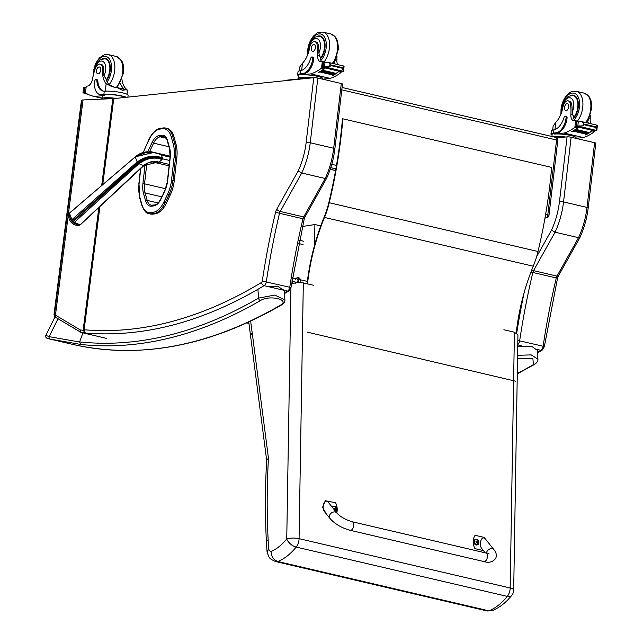 <?xml version="1.0" encoding="UTF-8"?>
<svg xmlns="http://www.w3.org/2000/svg" width="643" height="643" viewBox="0 0 643 643"><rect width="100%" height="100%" fill="white"/><g stroke="black" fill="none" stroke-linecap="round" stroke-linejoin="round"><path stroke-width="0.96" d="M313.76 77.69A2.934 0.466 6.7 0 1 317.835 78.052L310.231 142.762A2.934 0.466 -173.3 0 0 306.156 142.4L313.76 77.69L113.755 98.604L83.043 99.946A4.405 0.699 -173.3 0 0 81.958 100.115A11.735 1.873 -173.3 0 0 81.412 100.581L54.02 314.282L54.43 314.853A2.202 2.058 138.7 0 0 54.864 316.669L54.864 316.669A2.202 2.058 138.7 0 0 54.888 316.702M284.431 293.015A704.149 402.052 -76.9 0 0 287.558 291.134A4.405 2.516 -76.9 0 0 289.808 287.067A466.488 266.355 103.1 0 1 302.974 218.781A4.405 2.516 103.1 0 1 303.681 216.932L325.213 178.497A58.682 33.508 -76.9 0 0 333.685 148.244L341.288 83.534A2.934 0.466 6.7 0 1 342.478 84.056L334.874 148.766C333.621 159.183 330.864 169.037 326.604 178.336L325.213 178.497L301.76 173.015L298.183 170.982A55.748 31.828 -76.9 0 0 306.156 142.4M334.874 148.766A2.934 0.466 -173.3 0 0 333.685 148.244L310.231 142.762A58.682 33.508 103.1 0 1 301.76 173.015L280.227 211.459A4.405 2.516 -76.9 0 0 279.52 213.299A466.488 266.355 -76.9 0 0 266.355 281.594A4.405 2.516 103.1 0 1 264.104 285.653A704.149 402.052 103.1 0 1 257.521 289.559L257.015 289.816C198.832 323.188 141.589 337.591 85.286 333.042L85.278 332.97A720.273 494.266 105.2 0 1 81.428 332.519L106.754 338.435M99.922 206.532L84.12 329.755L85.286 333.042M341.288 83.534L317.835 78.052M102.727 184.645L113.755 98.604M81.958 100.115L54.43 314.853L55.451 315.15A2.202 1.575 120.8 0 0 55.869 317.465L80.713 332.254A2.202 2.202 0 0 0 81.34 332.503A2.202 1.254 -76.9 0 1 81.082 332.391A2.202 1.575 -59.2 0 1 80.713 332.254A2.202 1.575 -59.2 0 1 80.295 329.939A2.202 1.591 97 0 0 81.428 332.519A2.202 1.254 -76.9 0 1 81.34 332.503L82.931 332.881L79.571 342.004L80.841 344.463A715.989 408.811 -76.9 0 0 260.423 300.554C269.465 294.695 290.612 299.67 280.364 305.208A2.202 1.591 59.9 0 0 281.329 305.087A2.202 1.591 59.9 0 0 281.353 305.079M83.043 99.946L55.451 315.15L80.295 329.939A718.118 493.02 -74.7 0 0 83.132 330.277L85.278 332.97M79.563 341.996L49.109 336.667A2.202 1.599 102.5 0 0 50.194 339.102L80.841 344.463M280.364 305.208A715.989 408.811 103.1 0 1 74.572 344.809A2.202 1.808 102.6 0 0 74.588 344.809C141.275 359.236 210.189 345.99 281.329 305.087C283.981 303.335 285.162 301.575 284.889 299.823L274.682 295.065L258.526 298.119A713.786 407.558 103.1 0 1 79.595 341.907M58.031 318.751L49.109 336.667L45.854 335.325C45.372 336.9 45.966 337.961 47.622 338.523L50.194 339.102M74.572 344.809L71.831 344.182L74.588 344.809M284.166 290.347L278.411 286.778L267.375 286.424M588.192 207.946L595.796 143.236A2.934 0.466 -173.3 0 0 594.606 142.714L587.003 207.424A2.934 0.466 6.7 0 1 588.192 207.946C586.938 218.363 584.182 228.217 579.922 237.516L558.405 275.919A2.934 1.085 29.3 0 1 556.999 276.112A4.405 2.516 -76.9 0 0 556.291 277.961L557.521 278.234L558.405 275.919M517.768 344.584A4.405 2.516 -76.9 0 0 519.665 340.774A466.488 266.355 103.1 0 1 532.838 272.479A4.405 2.516 103.1 0 1 533.545 270.639L555.078 232.195A58.682 33.508 -76.9 0 0 563.549 201.942L571.153 137.232A2.934 0.466 -173.3 0 0 567.078 136.871L559.474 201.581A55.748 31.828 103.1 0 1 551.501 230.162L555.078 232.195L578.531 237.677L579.906 237.54M571.153 137.232L594.606 142.714M567.078 136.871L556.742 137.948M517.591 355.306L531.214 354.896L537.926 359.22C538.191 360.996 537.009 362.756 534.365 364.493A2.202 1.591 59.9 0 0 534.389 364.477M517.293 373.479A715.989 408.811 -76.9 0 0 533.401 364.613L532.878 358.456L517.543 358.32M517.744 346.272L531.456 346.175L537.331 350.347L537.926 359.22M171.528 180.233L172.991 180.362L175.563 157.374L174.092 157.254L171.528 180.233A25.72 14.685 103.1 0 1 167.702 193.921L163.885 202.055A19.845 11.333 103.1 0 1 152.946 212.351L150.832 212.608A19.837 11.325 103.1 0 1 141.91 204.667L139.836 197.208A25.712 14.676 103.1 0 1 139.025 184.139L140.769 168.498M152.825 214.135L154.939 213.878L153.677 213.58L151.563 213.838L152.825 214.135A20.898 11.928 103.1 0 1 150.358 214.006L149.088 213.709A20.898 11.928 -76.9 0 0 151.563 213.838A1.053 0.852 -96.9 0 1 150.832 212.608M152.946 212.351A1.053 0.852 -96.9 0 0 153.677 213.58A20.898 11.936 -76.9 0 0 165.195 202.738L169.013 194.604A26.773 15.287 -76.9 0 0 172.991 180.362L174.261 180.651L176.833 157.672L174.1 157.246A25.712 14.676 103.1 0 1 174.092 157.254A25.712 14.676 103.1 0 0 173.28 144.185L171.207 136.726A19.845 11.333 103.1 0 0 162.293 128.777A1.053 0.852 -96.9 0 1 163.25 127.941A20.906 11.936 -76.9 0 1 165.717 128.07L160.895 128.182A1.053 0.852 -96.9 0 1 161.136 128.19M175.563 157.366A26.765 15.279 -76.9 0 0 174.719 143.767L172.645 136.308A20.906 11.936 -76.9 0 0 165.717 128.07L166.979 128.359A20.906 11.936 103.1 0 1 173.915 136.605L175.981 144.064A26.765 15.279 103.1 0 1 176.833 157.672M163.885 202.055L166.465 203.035L170.274 194.901L167.702 193.921M166.465 203.035A20.898 11.936 103.1 0 1 154.939 213.878M174.261 180.651A26.773 15.287 103.1 0 1 170.274 194.901M555.19 137.321A2.934 1.672 103.1 0 1 555.52 137.337A2.934 1.672 103.1 0 1 556.581 140.013A2.934 0.466 6.7 0 1 557.77 140.536A2.934 2.934 0 0 0 555.52 137.337L342.076 87.472M341.795 89.835L556.581 140.013L547.796 214.81A2.934 1.672 103.1 0 1 545.73 217.864A2.934 2.363 84 0 0 546.373 217.905L546.373 217.905A2.934 2.934 0 0 0 548.977 215.333A2.934 0.466 -173.3 0 0 547.796 214.81L545.642 214.304M307.089 283.772A144.788 82.674 -76.9 0 1 324.128 217.213A58.682 33.508 -76.9 0 0 328.862 202.505A327.528 187.009 103.1 0 0 342.454 118.722L551.646 167.405A328.268 187.434 -76.9 0 1 537.998 251.501L329.248 202.73A58.682 33.508 103.1 0 1 324.498 217.438L533.256 266.202A58.682 33.508 -76.9 0 0 537.998 251.501M516.241 332.825A144.048 82.248 103.1 0 1 533.256 266.202M515.59 381.211L307.274 332.142M307.507 283.868A144.048 82.248 103.1 0 1 324.498 217.438M329.248 202.73A328.268 187.434 -76.9 0 0 342.896 118.633M326.266 513.878L322.569 507.255L325.294 500.728L335.558 502.697A12.096 9.291 -110.4 0 1 336.763 512.921C340.372 516.819 345.484 519.753 352.115 521.73A4.405 2.516 -76.9 0 1 352.935 528.297A4.405 2.516 -76.9 0 1 350.113 530.298A4.405 2.516 -76.9 0 0 352.935 528.297A4.405 2.516 -76.9 0 0 352.115 521.73L485.811 552.964A4.405 2.516 -76.9 0 1 486.63 559.531A4.405 2.516 -76.9 0 1 483.809 561.532C488.712 563.155 492.659 562.135 495.649 558.47C496.935 555.544 496.356 552.594 493.912 549.636A4.405 3.295 141.4 0 0 489.572 549.09A4.405 3.295 141.4 0 0 486.478 553.109M483.432 550.609L474.896 548.616A12.096 9.291 -110.4 0 1 475.121 535.298L483.914 537.355L487.402 541.47M493.912 549.636L485.674 539.3C481.945 534.277 478.006 544.147 481.928 548.72L485.192 552.819M328.525 502.585C324.787 497.561 320.857 507.431 324.779 512.005L329.883 518.411A4.405 3.295 -38.6 0 1 329.803 514.842A4.405 3.295 -38.6 0 1 333.243 512.069A4.405 3.295 -38.6 0 1 336.763 512.921L328.525 502.585M477.347 544.87A2.885 2.218 -110.4 0 1 477.186 544.934A2.885 2.218 -110.4 0 1 476.133 544.991A2.885 2.218 -110.4 0 1 473.923 542.354A2.885 2.218 -110.4 0 1 475.169 539.525A2.885 2.218 -110.4 0 1 475.338 539.469M476.632 544.709A2.781 2.138 -110.4 0 1 474.767 540.265A2.781 2.138 -110.4 0 1 478.617 541.165A2.781 2.138 -110.4 0 1 476.632 544.709M477.387 540.417A1.535 1.182 69.6 0 0 477.09 540.353A3.754 1.881 101.3 0 1 477.21 541.012L476.744 541.446A3.754 1.326 177.5 0 0 475.997 541.39A1.535 1.182 69.6 0 0 475.997 541.736A3.754 0.844 4.1 0 1 476.736 541.848L477.186 542.491A3.754 1.889 100.8 0 1 477.05 543.271A1.535 1.182 69.6 0 0 477.339 543.335A3.754 2.379 -74.4 0 0 477.516 542.571L477.974 542.129A3.754 0.828 3.8 0 1 478.432 542.306A1.535 1.182 69.6 0 0 478.432 541.953A3.754 1.342 177.9 0 0 477.982 541.736L477.54 541.085A3.754 2.387 -74.9 0 0 477.387 540.417L477.355 540.538A1.423 1.093 -110.4 0 0 477.122 540.474M477.21 541.012L476.141 541.752M477.154 542.684L477.974 542.129M477.5 542.202A1.013 0.772 -110.4 0 0 477.492 542.121A2219.596 794.426 -2.1 0 0 478.328 541.945L478.432 541.953M477.982 541.736L477.243 542.113L476.712 541.342M476.551 541.31L475.997 541.832M476.688 542.829L477.235 542.306M332.27 507.287A2.885 2.218 -110.4 0 1 333.267 506.371A2.885 2.218 -110.4 0 1 333.436 506.322M332.624 507.729A2.781 2.138 -110.4 0 1 336.225 507.182A2.781 2.138 -110.4 0 1 335.654 511.531M335.477 507.271A1.535 1.182 69.6 0 0 335.188 507.198A3.754 1.881 101.3 0 1 335.3 507.857L334.842 508.3A3.754 1.326 177.5 0 0 334.095 508.235A1.535 1.182 69.6 0 0 334.087 508.581A3.754 0.844 4.1 0 1 334.834 508.693L335.276 509.344A3.754 1.889 100.8 0 1 335.14 510.116A1.535 1.182 69.6 0 0 335.437 510.188A3.754 2.379 -74.4 0 0 335.606 509.417L336.072 508.983A3.754 0.828 3.8 0 1 336.522 509.152A1.535 1.182 69.6 0 0 336.53 508.798A3.754 1.342 177.9 0 0 336.08 508.589L335.63 507.938A3.754 2.387 -74.9 0 0 335.477 507.271L335.453 507.383A1.423 1.093 -110.4 0 0 335.22 507.319M335.3 507.857L334.239 508.605M335.252 509.529L336.072 508.983M335.598 509.047A1.013 0.772 -110.4 0 0 335.59 508.967A2219.596 794.426 -2.1 0 0 336.418 508.79L336.53 508.798M336.08 508.589L335.333 508.967L334.802 508.195M334.649 508.155L334.095 508.677M334.778 509.674L335.333 509.152M290.925 287.911L286.746 538.987A8.801 2.556 1 0 1 299.067 538.665A8.801 5.023 103.1 0 1 296.198 547.08L507.295 596.391A8.801 5.023 -76.9 0 0 510.172 587.983A8.801 2.556 1 0 1 513.685 590.097L517.936 334.794L514.424 332.214L503.871 329.746M511.699 595.514L508.492 599.163C503.549 604.412 498.132 608.23 492.249 610.609L488.921 610.826A65.192 37.222 103.1 0 0 507.295 596.391A8.801 4.702 39.2 0 0 511.699 595.514L511.699 595.514A8.801 8.801 0 0 0 513.685 590.097M313.88 285.363L303.327 282.896C299.116 282.124 295.177 282.518 291.52 284.093M271.169 551.348A5.2 2.974 103.1 0 1 268.75 548.993L267.086 551.999C269.184 557.899 268.589 558.397 275.574 561.532A14.001 7.997 -76.9 0 0 277.824 561.508C273.548 560.013 271.338 556.629 271.169 551.348A56.391 32.198 103.1 0 0 286.746 538.987A8.801 4.702 39.2 0 0 296.198 547.08A65.192 37.222 -76.9 0 1 277.824 561.508L488.921 610.826A14.001 7.997 103.1 0 1 486.671 610.85L491.501 610.842M292.42 283.692L292.219 281.329M302.467 226.505L314.893 224.536L314.556 245.256M314.893 224.536L320.753 225.902M268.75 548.993A92.359 52.734 103.1 0 1 268.147 539.71L266.395 541.719C265.02 515.083 265.109 487.868 266.66 460.075L268.452 458.21L252.201 332.761L250.521 335.59L266.652 460.171M292.525 277.68A3.898 2.226 103.1 0 1 292.059 280.629M292.043 280.71A3.81 2.178 -76.9 0 0 292.533 277.623M296.101 282.237A1.833 1.045 -76.9 0 0 297.902 280.927A1.833 1.045 -76.9 0 0 296.873 278.949M297.902 282.542A2.934 1.672 -76.9 0 0 298.601 280.597A2.934 1.672 -76.9 0 0 298.087 278.146A2.934 1.672 -76.9 0 0 296.367 278.234A2.934 1.672 -76.9 0 0 295.933 278.732M295.169 282.02A2.934 1.672 -76.9 0 0 295.426 282.864M295.563 279.15L297.508 277.398L298.995 278.974L298.191 282.526M295.684 283.225L295.097 282.004M299.992 282.639L300.442 279.311L298.955 277.736L297.508 277.398M298.545 282.301L299.357 282.494M298.995 278.974L300.442 279.311M121.985 79.619A20.455 11.678 -76.9 0 0 125.457 88.276C127.732 90.35 128.029 90.832 126.358 89.731L111.986 86.652L106.151 83.759A20.455 11.678 103.1 0 1 102.494 69.428L103.716 69.717A6.47 3.689 103.1 0 0 101.321 64.413L100.099 64.123A6.47 3.689 103.1 0 1 102.494 69.428M126.992 94.24L127.467 90.269L126.358 89.731L122.339 90.245L116.897 87.52M117.436 87.649L126.116 89.674M93.926 72.836A9.862 5.626 103.1 0 1 100.517 61.125A9.862 5.626 103.1 0 1 105.661 70.103A9.862 5.626 103.1 0 1 103.949 75.77L105.862 78.567A20.455 11.678 -76.9 0 0 108.78 84.378L113.723 87.014M120.329 83.204A20.455 11.678 -76.9 0 0 122.829 87.657L124.187 89.216M127.901 97.125L128.118 95.268A13.31 2.122 -173.3 0 0 119.622 92.262A13.31 2.122 -173.3 0 0 104.889 91.177L104.262 91.202A16.63 9.492 -76.9 0 1 102.993 91.057A16.63 9.492 -76.9 0 1 96.844 80.672A1.841 1.053 -76.9 0 0 96.161 79.523A1.841 1.053 -76.9 0 0 94.658 81.428A14.403 8.222 -76.9 0 0 99.866 94.561A14.403 8.222 -76.9 0 0 101.481 94.658L103.885 94.408A13.31 2.122 6.7 0 1 126.333 97.286M116.005 98.363A12.072 1.921 -173.3 0 0 104.496 97.816A12.072 1.921 -173.3 0 0 102.157 98.66L102.438 96.265A12.072 1.921 -173.3 0 1 104.777 95.421L95.132 96.426A62.379 35.614 103.1 0 1 92.608 96.008A62.379 35.614 103.1 0 1 85.463 92.825L86.234 86.275A41.578 23.743 103.1 0 0 87.617 86.066A7.547 4.308 103.1 0 0 92.584 78.856A32.343 18.47 103.1 0 1 95.317 68.576A6.47 3.689 103.1 0 1 100.099 64.123M95.132 96.426L102.229 98.09M101.481 94.658L104.873 94.634A12.072 1.921 6.7 0 1 125.514 97.374M102.47 94.891A14.403 8.222 103.1 0 1 100.855 94.794L99.866 94.561M96.161 79.523L97.141 79.748A1.841 1.053 103.1 0 1 97.824 80.897A16.63 9.492 103.1 0 0 103.491 91.153M84.193 92.013L84.129 91.997A4.943 2.821 -76.9 0 0 83.783 91.877A4.943 2.821 -76.9 0 0 83.638 91.845L84.145 87.552L83.582 87.625M84.691 93.251L83.164 92.889L83.076 92.053L83.011 92.488L85.23 93.002A2.315 1.318 -76.9 0 1 84.691 93.211L85.246 92.994A4.943 2.821 -76.9 0 0 85.23 93.002L85.977 93.163M83.582 87.705L83.076 92.053L83.638 91.845M113.176 98.323A10.232 1.632 -173.3 0 0 103.989 98.877L103.973 98.974M84.145 87.552A4.943 2.821 -76.9 0 0 84.675 87.295L85.776 87.866M84.153 92.005L84.98 87.681M115.427 98.427A2.934 0.466 -173.3 0 0 112.983 98.339L109.23 98.733M106.465 80.423A13.206 7.539 -76.9 0 0 110.202 70.497A13.206 7.539 -76.9 0 0 105.42 58.449A13.206 7.539 -76.9 0 0 102.398 58.77M103.949 75.77A20.455 11.678 103.1 0 1 103.716 69.717M96.506 70.626A3.52 2.009 -76.9 0 0 97.776 73.841A3.52 2.009 -76.9 0 0 100.541 70.867A3.52 2.009 -76.9 0 0 99.384 66.985A3.52 2.009 -76.9 0 0 96.506 70.626M314.845 41.674L316.059 41.956A6.47 3.689 103.1 0 1 318.422 45.653L317.2 45.372A6.47 3.689 103.1 0 0 314.845 41.674A6.47 3.689 103.1 0 0 309.645 47.767A20.455 11.678 103.1 0 1 302.483 63.231L299.815 66.92L299.349 70.891M298.762 75.842A13.31 2.122 6.7 0 1 297.645 74.813A13.31 2.122 6.7 0 1 300.225 73.881L302.628 73.623A14.403 8.222 -76.9 0 0 312.771 58.617A1.841 1.053 -76.9 0 0 312.104 56.938A1.841 1.053 -76.9 0 0 310.714 58.304A16.63 9.492 -76.9 0 1 300.602 70.674L300.225 73.881M297.645 74.813L298.022 71.63A13.31 2.122 -173.3 0 1 300.032 70.77L300.602 70.674M325.077 67.668A1.382 0.788 103.1 0 1 324.578 68.431L321.532 68.142A62.379 35.614 103.1 0 1 310.77 73.881L301.117 74.893A12.072 1.921 -173.3 0 1 314.628 75.753A12.072 1.921 -173.3 0 1 322.762 78.55L322.69 79.185L330.076 78.39A62.379 35.614 -76.9 0 0 340.838 72.651L341.256 71.445M339.054 71.14A1.382 0.788 103.1 0 1 338.628 71.711A62.379 35.614 103.1 0 1 335.959 73.656M335.558 73.913A62.379 35.614 103.1 0 1 334.85 74.371M334.448 74.612A62.379 35.614 103.1 0 1 333.741 75.03M333.339 75.255A62.379 35.614 103.1 0 1 332.423 75.745L332.198 75.689A62.379 35.614 103.1 0 0 333.114 75.199M344.045 66.671L343.499 71.269L342.928 71.397A4.943 2.821 103.1 0 0 342.389 71.654L339.343 70.939A4.943 2.821 103.1 0 0 338.998 71.188A62.379 35.614 103.1 0 1 336.016 73.415M335.333 73.865A62.379 35.614 103.1 0 1 334.907 74.138M334.223 74.556A62.379 35.614 103.1 0 1 333.797 74.813M338.998 71.188L325.398 68.005A62.379 35.614 103.1 0 1 318.59 72.514L318.365 72.458A62.379 35.614 103.1 0 0 324.578 68.431M330.076 78.39L310.77 73.881M335.638 73.937L336.016 73.366L322.505 70.216A62.379 35.614 103.1 0 1 321.966 70.569L335.477 73.728M334.529 74.628L334.907 74.098L321.396 70.939A62.379 35.614 103.1 0 1 320.865 71.277L334.376 74.427M333.428 75.271L333.805 74.765L320.294 71.614A62.379 35.614 103.1 0 1 319.764 71.92L333.275 75.078M338.628 71.711L341.136 72.297L340.71 70.77M341.754 70.955L343.483 71.317L342.341 68.254L330.896 65.578L329.666 66.695L330.044 63.488L327.809 62.291L323.734 62.5A4.943 2.821 103.1 0 1 323.582 62.467A4.943 2.821 103.1 0 1 323.244 62.347L323.976 62.516M325.398 68.005A4.943 2.821 103.1 0 1 325.736 67.764L322.69 67.049A4.943 2.821 103.1 0 1 323.228 66.792L324.611 66.832M325.012 62.459L324.506 66.808L329.666 66.695M328.26 67.748L327.898 68.15L341.409 71.301L341.771 70.899L328.26 67.748A2.315 1.318 103.1 0 1 327.97 67.732L325.543 67.129M342.341 68.254L343.901 66.052L327.809 62.291M330.044 63.488L330.896 65.578M312.345 77.835A12.072 1.921 -173.3 0 0 298.497 78.133L298.866 74.95A12.072 1.921 6.7 0 1 301.205 74.106L303.609 73.857L302.628 73.623M312.104 56.938L313.093 57.171A1.841 1.053 103.1 0 1 313.76 58.851A14.403 8.222 103.1 0 1 303.609 73.857M335.156 64.011A7.547 4.308 103.1 0 1 334.384 61.905M303.665 78.398A10.232 1.632 -173.3 0 0 301.117 78.663M309.516 77.795A10.232 1.632 -173.3 0 0 300.329 78.342L300.281 78.751M327.207 67.555L326.708 67.435M327.898 68.15L327.737 67.676M320.294 71.614L319.917 72.12M321.396 70.939L321.018 71.469M322.505 70.216L322.127 70.778M322.69 67.049L322.834 62.813L323.959 62.516M317.2 45.372A32.343 18.47 103.1 0 1 317.562 55.33A7.547 4.308 103.1 0 0 320.351 61.599A7.547 4.308 103.1 0 0 320.937 61.664A41.578 23.743 103.1 0 0 322.304 61.591L323.678 62.451M337.784 64.621A7.547 4.308 -76.9 0 1 336.868 59.847A32.343 18.47 -76.9 0 0 336.98 56.447M321.854 61.632A7.547 4.308 103.1 0 1 320.158 56.801L319.394 55.764L317.562 55.33M322.754 61.68L324.98 62.202A1.382 0.788 103.1 0 1 325.133 62.21A1.382 0.788 103.1 0 1 325.422 62.403M322.071 67.845L323.75 66.8M343.997 66.896L344.053 66.462L343.997 66.896M298.497 78.133A12.072 1.921 -173.3 0 0 299.148 78.872M311.759 77.899A2.934 0.466 -173.3 0 0 309.323 77.811L287.702 80.07A2.934 0.466 -173.3 0 0 287.132 80.279L287.108 80.471M317.144 36.313A13.206 7.539 103.1 0 1 320.166 36A13.206 7.539 103.1 0 1 325.093 45.364A13.206 7.539 103.1 0 1 320.407 58.963M318.422 45.653A32.343 18.47 103.1 0 1 318.888 52.919L319.394 55.764M315.4 47.743A3.52 2.009 -76.9 0 0 314.122 44.528A3.52 2.009 -76.9 0 0 311.365 47.502A3.52 2.009 -76.9 0 0 312.522 51.384A3.52 2.009 -76.9 0 0 315.4 47.743M568.155 100.855L569.376 101.136A6.47 3.689 103.1 0 1 571.74 104.833L570.518 104.552A6.47 3.689 103.1 0 0 568.155 100.855A6.47 3.689 103.1 0 0 562.963 106.947A20.455 11.678 103.1 0 1 555.801 122.411L553.133 126.1L552.667 130.071M552.08 135.022A13.31 2.122 6.7 0 1 550.963 133.993A13.31 2.122 6.7 0 1 553.543 133.061L555.946 132.804A14.403 8.222 -76.9 0 0 566.089 117.798A1.841 1.053 -76.9 0 0 565.422 116.118A1.841 1.053 -76.9 0 0 564.032 117.484A16.63 9.492 -76.9 0 1 553.92 129.854L553.543 133.061M550.963 133.993L551.332 130.81A13.31 2.122 -173.3 0 1 553.35 129.95L553.92 129.854M576.007 138.341L583.394 137.57A62.379 35.614 -76.9 0 0 594.156 131.831L594.574 130.625M592.372 130.32A1.382 0.788 103.1 0 1 591.946 130.891A62.379 35.614 103.1 0 1 589.277 132.836M588.875 133.093A62.379 35.614 103.1 0 1 588.16 133.551M587.766 133.792A62.379 35.614 103.1 0 1 587.059 134.21M586.657 134.435A62.379 35.614 103.1 0 1 585.733 134.926L585.508 134.869A62.379 35.614 103.1 0 0 586.432 134.379M596.8 130.425L596.246 130.577A4.943 2.821 103.1 0 0 595.707 130.834L592.661 130.119A4.943 2.821 103.1 0 0 592.316 130.368A62.379 35.614 103.1 0 1 589.334 132.595M588.65 133.045A62.379 35.614 103.1 0 1 588.224 133.318M587.541 133.736A62.379 35.614 103.1 0 1 587.115 133.993M592.316 130.368L578.716 127.185A62.379 35.614 103.1 0 1 571.908 131.694L571.683 131.638A62.379 35.614 103.1 0 0 577.896 127.611L574.85 127.322A62.379 35.614 103.1 0 1 564.088 133.061L554.435 134.074L554.523 133.286L556.926 133.037L555.946 132.804M583.394 137.57L564.088 133.061M588.956 133.117L589.334 132.546L575.823 129.396A62.379 35.614 103.1 0 1 575.284 129.749L588.795 132.908M587.847 133.808L588.224 133.278L574.713 130.119A62.379 35.614 103.1 0 1 574.183 130.457L587.686 133.607M586.746 134.451L587.123 133.945L573.612 130.794A62.379 35.614 103.1 0 1 573.082 131.1L586.585 134.258M591.946 130.891L594.453 131.477L594.028 129.95M595.072 130.135L596.8 130.497L595.659 127.435L584.206 124.758L582.984 125.875L583.362 122.668L581.127 121.471L577.044 121.68A4.943 2.821 103.1 0 1 576.9 121.648A4.943 2.821 103.1 0 1 576.562 121.527L577.293 121.696L576.562 121.527M578.716 127.185A4.943 2.821 103.1 0 1 579.054 126.944L576.007 126.229A4.943 2.821 103.1 0 1 576.546 125.972L577.928 126.012M578.33 121.64L577.824 125.988L582.984 125.875M581.577 126.928L581.216 127.33L594.727 130.481L595.088 130.079L581.577 126.928A2.315 1.318 103.1 0 1 581.288 126.912L578.861 126.309M595.659 127.435L597.218 125.232L581.127 121.471M583.362 122.668L584.206 124.758M551.911 136.493L552.184 134.13A12.072 1.921 6.7 0 1 554.523 133.286M565.422 116.118L566.411 116.351A1.841 1.053 103.1 0 1 567.078 118.031A14.403 8.222 103.1 0 1 556.926 133.037M588.474 123.191A7.547 4.308 103.1 0 1 587.702 121.085M556.983 137.578A10.232 1.632 -173.3 0 0 556.243 137.61M562.834 136.975A10.232 1.632 -173.3 0 0 554.298 137.047M580.525 126.735L580.026 126.615M581.216 127.33L581.055 126.856M573.612 130.794L573.235 131.301M574.713 130.119L574.336 130.65M575.823 129.396L575.445 129.958M576.007 126.229L576.53 121.519M570.518 104.552A32.343 18.47 103.1 0 1 570.88 114.51A7.547 4.308 103.1 0 0 573.669 120.78A7.547 4.308 103.1 0 0 574.255 120.844A41.578 23.743 103.1 0 0 575.622 120.771L576.996 121.631M591.102 123.802A7.547 4.308 -76.9 0 1 590.186 119.027A32.343 18.47 -76.9 0 0 590.298 115.627M575.172 120.812A7.547 4.308 103.1 0 1 573.476 115.981L572.712 114.944L570.88 114.51M576.072 120.86L578.298 121.382A1.382 0.788 103.1 0 1 578.451 121.39A1.382 0.788 103.1 0 1 578.74 121.583M575.389 127.025L577.068 125.98M578.395 126.848A1.382 0.788 103.1 0 1 577.896 127.611M576.007 138.366L576.08 137.731A12.072 1.921 -173.3 0 0 567.946 134.934A12.072 1.921 -173.3 0 0 554.435 134.074M597.315 126.076L597.371 125.642L597.315 126.076M565.663 137.015A12.072 1.921 -173.3 0 0 552.771 136.694M565.076 137.08A2.934 0.466 -173.3 0 0 562.641 136.991L556.316 137.65M570.462 95.494A13.206 7.539 103.1 0 1 573.484 95.18A13.206 7.539 103.1 0 1 578.411 104.544A13.206 7.539 103.1 0 1 573.725 118.143M571.74 104.833A32.343 18.47 103.1 0 1 572.206 112.099L572.712 114.944M568.717 106.923A3.52 2.009 -76.9 0 0 567.439 103.708A3.52 2.009 -76.9 0 0 564.683 106.682A3.52 2.009 -76.9 0 0 565.84 110.564A3.52 2.009 -76.9 0 0 568.717 106.923M162.446 158.797L169.688 160.485M169.254 164.391L159.199 162.044M170.049 157.149L161.353 155.116M161.956 159.585L162.438 158.813L161.923 158.7C154.232 155.783 146.323 157.318 138.181 163.298L143.662 165.806C144.82 163.547 152.809 160.742 157.254 162.253L158.403 162.422L157.254 162.253L143.188 165.798C148.637 161.658 153.934 160.445 159.07 162.165L161.956 159.585C154.537 156.675 146.829 158.082 138.84 163.804L74.387 222.325L80.045 224.833L80.536 224.584A8.271 3.392 50.3 0 0 80.608 224.52A8.271 3.392 50.3 0 0 80.672 224.455M161.923 158.7C154.143 155.445 146.041 156.771 137.618 162.679L137.16 161.964L71.903 219.657L72.707 220.629A8.271 3.649 48.4 0 0 73.487 221.473L74.387 222.325A2.307 0.659 133 0 1 73.406 222.944L71.156 220.517L68.857 214.617A2.307 1.977 13.6 0 1 69.492 213.468L71.903 219.657A2.307 0.458 141.1 0 0 71.156 220.517M153.685 152.479L135.641 156.538L70.015 212.568A8.271 3.416 46.2 0 0 69.991 212.592A8.271 3.416 46.2 0 0 69.701 212.929L135.408 156.788L153.685 152.479L160.903 154.505L153.709 152.487M73.406 222.944L78.816 225.331L78.133 225.428L80.431 224.672A2.307 2.106 51.1 0 1 79.845 225.002M69.082 213.942A2.307 2.098 31.9 0 1 69.323 213.372L68.857 214.617M137.16 161.964C145.961 155.944 154.392 154.625 162.446 158.009L161.272 154.883C152.913 150.679 144.289 151.483 135.4 157.286L137.16 161.964M162.438 158.813L162.446 158.009M158.403 162.422L159.07 162.165M157.286 162.253L158.395 162.422M326.588 178.36L305.087 216.739A2.934 1.085 29.3 0 1 303.681 216.932L280.227 211.459A2.934 1.085 -150.7 0 1 276.731 209.28L298.183 170.982M305.087 216.739L304.203 219.054L275.55 212.351A7.338 4.188 103.1 0 1 276.731 209.28M304.203 219.054L290.998 287.534L262.296 281.071A469.422 268.027 103.1 0 1 275.55 212.351M284.471 293.594L288.868 290.966A2.934 2.106 58.8 0 1 287.558 291.134L264.104 285.653A2.934 2.106 -121.2 0 1 261.548 282.43A1.471 0.836 -76.9 0 0 262.296 281.071M84.12 329.755A701.216 400.38 -76.9 0 0 261.548 282.43M112.838 98.564L101.69 185.53M98.869 207.512L83.132 330.277M260.423 300.554A2.202 1.591 -120.1 0 1 258.526 298.119L257.931 289.318M559.474 201.581A2.934 0.466 6.7 0 1 563.549 201.942L587.003 207.424A58.682 33.508 103.1 0 1 578.531 237.677L556.999 276.112L533.545 270.639A2.934 1.085 -150.7 0 1 531.769 269.899M530.941 272.029L556.291 277.961A466.488 266.355 -76.9 0 0 543.126 346.247L544.316 346.714L557.521 278.234M517.84 340.436L543.126 346.247A4.405 2.516 103.1 0 1 540.876 350.314A2.934 2.106 58.8 0 0 542.186 350.146L544.316 346.714M537.082 349.43L540.876 350.314A704.149 402.052 103.1 0 1 537.468 352.356M517.768 344.913L521.224 345.725M524.182 292.469A469.422 268.027 -76.9 0 0 516.715 333.074M551.501 230.162L536.567 256.806M533.401 364.613A2.202 1.591 59.9 0 0 534.365 364.493L517.285 373.864M167.654 180.691L164.825 190.842A19.145 10.931 -76.9 0 0 167.654 180.691L170.218 157.712L169.414 148.517L167.341 141.058C166.802 139.033 165.629 137.57 163.804 136.654A12.104 6.912 103.1 0 0 162.374 136.581L164.978 137.192M164.696 190.561L161.007 199.008L164.825 190.842M154.746 204.996A1.173 0.94 83.1 0 0 153.677 205.921A13.27 7.579 -76.9 0 0 161.007 199.008M170.218 157.712A19.137 10.923 -76.9 0 0 169.607 147.986A1.173 0.667 164.5 0 0 169.414 148.517M152.632 205.246A1.173 0.94 83.1 0 0 151.563 206.178L153.677 205.921M169.607 147.986L167.534 140.528A1.173 0.667 164.5 0 0 167.341 141.058M152.174 205.278A12.096 6.904 103.1 0 1 151.201 205.173A12.096 6.904 103.1 0 1 147.191 200.415A1.173 0.667 164.5 0 0 145.599 200.873A13.27 7.579 -76.9 0 0 151.563 206.178M167.534 140.528A13.278 7.579 -76.9 0 0 161.57 135.215A1.173 0.94 83.1 0 0 162.374 136.581L160.268 136.838A1.173 0.94 83.1 0 1 159.456 135.472A13.27 7.579 -76.9 0 0 152.126 142.384L153.581 143.14A12.096 6.904 103.1 0 1 160.268 136.838L165.982 138.173M158.049 202.947L147.191 200.415L145.117 192.956A1.173 0.667 164.5 0 0 143.526 193.414L145.599 200.873M161.57 135.215L159.456 135.472M161.763 196.838L145.117 192.956A17.964 10.256 103.1 0 1 144.546 183.818L142.915 183.681A19.137 10.931 -76.9 0 0 143.526 193.414M165.484 188.712L144.546 183.818L146.821 163.483M145.045 164.632L142.915 183.681M152.126 142.384L148.26 150.655L149.723 151.41L153.581 143.14L168.916 146.725M149.514 151.861A17.554 10.023 103.1 0 1 149.723 151.41L170.122 156.177M148.26 150.655A18.727 10.698 -76.9 0 0 147.753 151.804M143.502 152.343A25.712 14.676 103.1 0 1 145.374 147.593L149.216 139.37A19.845 11.333 103.1 0 1 160.179 129.034L162.293 128.777M152.311 161.932L169.093 165.854M175.981 144.064L174.719 143.767A1.053 0.603 164.5 0 0 173.28 144.185M141.91 204.667A1.053 0.603 164.5 0 0 141.741 205.149C144.233 211.073 146.684 213.926 149.088 213.709M139.836 197.208A1.053 0.603 164.5 0 0 139.668 197.69L141.741 205.149M139.025 184.139L139.668 197.69M160.179 129.034A1.053 0.852 -96.9 0 1 160.895 128.182C156.136 129.034 152.206 132.683 149.104 139.121L143.285 152.399M173.915 136.605L172.645 136.308A1.053 0.603 164.5 0 0 171.207 136.726M330.221 169.27L335.582 170.524M545.007 217.937L545.73 217.864L545.047 217.704M335.887 168.844L330.759 167.646M336.892 165.532L331.764 164.335M248.921 323.333L246.928 322.866M476.656 539.373A2.885 2.218 69.6 0 0 475.498 539.405A2.885 2.218 69.6 0 0 474.253 542.226A2.885 2.218 69.6 0 0 476.463 544.87A2.885 2.218 69.6 0 0 477.516 544.814A2.885 2.218 69.6 0 0 478.408 544.082M335.718 511.619A2.885 2.218 69.6 0 0 336.506 510.928M334.754 506.218A2.885 2.218 69.6 0 0 333.596 506.25A2.885 2.218 69.6 0 0 332.447 507.512M514.424 332.214L510.172 587.983L299.067 538.665L303.327 282.896M252.201 332.761A306.59 175.057 103.1 0 1 250.682 321.138M268.147 539.71A499.241 285.05 103.1 0 1 268.452 458.21M104.262 91.202L103.885 94.408M85.463 92.825L86.234 86.275M96.844 80.672L97.824 80.897M122.684 88.871L122.829 87.657M84.53 91.531L85.318 91.716M84.932 87.352L85.808 87.561M104.777 95.421L104.873 94.634M105.283 91.153L106.151 83.759M107.092 81.846A15.255 8.713 -76.9 0 0 111.416 70.368A15.255 8.713 -76.9 0 0 106.071 56.496A15.255 8.713 -76.9 0 0 94.995 65.867M93.356 72.9A15.255 8.713 -76.9 0 0 93.251 75.464M109.077 84.691A17.602 10.055 -76.9 0 0 114.671 70.658A17.602 10.055 -76.9 0 0 108.297 54.607L104.327 54.751L99.231 58.031L95.188 64.228L92.849 77.369M116.279 87.432A17.602 10.055 -76.9 0 0 122.644 72.522A17.602 10.055 -76.9 0 0 116.27 56.471L121.487 60.45C122.057 61.487 124.163 64.027 123.593 72.94L117.098 87.561M93.38 74.934L93.806 69.508L95.63 64.573L100.276 59.558L105.098 58.802A12.796 7.306 103.1 0 1 109.736 70.465A12.796 7.306 103.1 0 1 106.264 79.885M342.422 67.619L330.968 64.943M342.791 69.757L343.161 66.559M313.76 58.851L312.771 58.617M323.228 66.792L323.734 62.5M336.868 59.847L335.694 59.574M321.532 68.142L322.304 61.591M301.117 74.893L301.205 74.106M301.647 70.368L302.483 63.231M309.741 43.411A15.255 8.713 103.1 0 1 324.257 36.739A15.255 8.713 103.1 0 1 320.961 60.482M308.029 53.843A15.255 8.713 103.1 0 1 308.093 50.443M333.219 63.561L335.083 60.747L338.499 48.45L337.623 41.096L335.558 37.045L331.016 34.015A17.602 10.055 103.1 0 1 337.559 45.597A17.602 10.055 103.1 0 1 332.375 63.36M331.016 34.015L323.043 32.15A17.602 10.055 103.1 0 1 329.594 44.045A17.602 10.055 103.1 0 1 324.048 61.961M308.704 51.778A9.862 5.626 103.1 0 1 314.813 38.797A9.862 5.626 103.1 0 1 320.399 47.646A9.862 5.626 103.1 0 1 318.888 52.919M321.886 36.82L319.844 36.346A12.796 7.306 103.1 0 1 324.474 48.016A12.796 7.306 103.1 0 1 320.286 58.36M595.731 126.8L584.286 124.123M596.101 128.938L596.479 125.739M567.078 118.031L566.089 117.798M576.546 125.972L577.044 121.68M590.186 119.027L589.012 118.754M574.85 127.322L575.622 120.771M554.965 129.548L555.801 122.411M563.059 102.591A15.255 8.713 103.1 0 1 577.575 95.92A15.255 8.713 103.1 0 1 574.279 119.662M561.347 113.023A15.255 8.713 103.1 0 1 561.411 109.623M586.537 122.741L588.401 119.928L591.817 107.63L590.941 100.276L588.875 96.225L584.334 93.195A17.602 10.055 103.1 0 1 590.877 104.777A17.602 10.055 103.1 0 1 585.693 122.54M584.334 93.195L576.361 91.33A17.602 10.055 103.1 0 1 582.912 103.226A17.602 10.055 103.1 0 1 577.366 121.141M562.022 110.958A9.862 5.626 103.1 0 1 568.131 97.977A9.862 5.626 103.1 0 1 573.717 106.826A9.862 5.626 103.1 0 1 572.206 112.099M575.204 96L573.162 95.526A12.796 7.306 103.1 0 1 577.792 107.196A12.796 7.306 103.1 0 1 573.604 117.54M72.619 222.181L138.181 163.298L137.618 162.679L71.871 221.377M88.22 197.031L69.323 213.372A2.307 2.098 31.9 0 1 69.701 212.929L135.641 156.538M143.646 165.822L80.536 224.584A2.307 2.106 51.1 0 1 80.431 224.672L120.94 186.96M143.188 165.798L80.045 224.833A2.307 2.025 72.9 0 1 79.33 225.251M290.998 287.534L288.868 290.966M54.02 314.282L54.864 316.669L55.869 317.465M45.854 335.325L55.041 316.854M47.622 338.523L71.831 344.182M284.889 299.823L284.286 290.949M537.508 352.935L542.186 350.146M167.421 180.779L169.985 157.8M160.887 198.735C158.925 202.569 156.796 204.651 154.473 204.98L151.201 205.173M140.544 168.707L138.816 184.219M330.205 169.326L335.574 170.58M544.991 218.049L546.373 217.905M557.77 140.536L548.977 215.333M248.929 323.397L246.832 322.907M489.026 553.277L485.811 552.964M329.883 518.411C334.995 524.053 341.738 528.016 350.113 530.298L483.809 561.532M477.186 544.934L477.516 544.814C479.654 541.969 478.979 540.16 475.498 539.405L475.169 539.525M477.018 541.406L476.318 541.776M477.837 542.129L477.17 542.274M335.606 511.659C337.744 508.814 337.077 507.005 333.596 506.25L333.267 506.371M335.116 508.251L334.416 508.629M335.935 508.975L335.268 509.119M266.387 541.695L267.062 551.863M250.521 335.606L248.777 322.022M275.574 561.532L486.671 610.85M298.778 243.568L303.03 244.565M299.461 240.265L303.793 241.278M291.954 281.264L296.897 282.422M292.557 277.945L297.661 279.134M300.458 279.785L307.37 281.401M102.205 98.25L92.608 96.008M87.874 94.264L84.868 93.556M102.197 98.299L92.094 95.944M83.566 87.681L83.027 92.279M85.816 87.496L84.82 87.263M108.297 54.607L116.27 56.471M107.14 59.277L105.098 58.802M326.877 67.837L327.777 68.045M339.271 70.987L342.253 71.678M322.553 67.081L325.599 67.788M322.537 61.607L325.133 62.21M323.043 32.15C315.962 31.925 316.806 33.741 313.977 35.574C310.569 39.311 308.479 44.102 307.708 49.961L307.595 54.968M308.206 53.337L308.093 50.524L310.384 42.1L315.022 37.101L319.844 36.346M580.195 127.017L581.095 127.226M592.589 130.167L595.571 130.859M575.871 126.261L578.917 126.968M575.855 120.788L578.451 121.39M597.355 125.851L596.817 130.449M576.361 91.33C569.28 91.105 570.124 92.922 567.295 94.754C563.887 98.492 561.797 103.282 561.026 109.141L560.913 114.149M561.524 112.517L561.411 109.704L563.702 101.281L568.34 96.281L573.162 95.526M153.645 152.471L146.7 151.844C142.65 152.222 138.968 153.781 135.657 156.522L88.276 196.983M68.801 214.923L68.801 214.923A9.412 9.412 0 0 0 78.133 225.428M143.654 165.814L121.117 186.791"/></g></svg>
